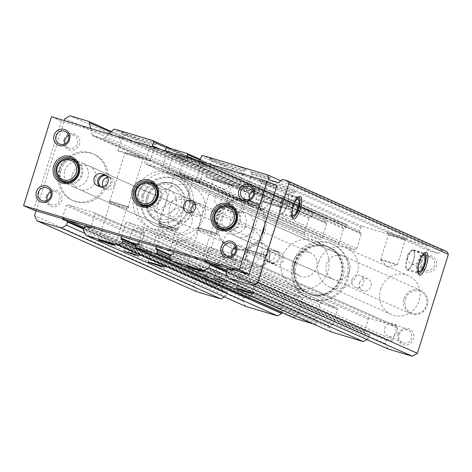 <?xml version="1.0" encoding="UTF-8"?>
<svg xmlns="http://www.w3.org/2000/svg" width="472" height="472" viewBox="0 0 472 472"><rect width="100%" height="100%" fill="white"/><g stroke="black" fill="none" stroke-linecap="round" stroke-linejoin="round"><path stroke-width="0.35" stroke-dasharray="2.36 1.77" d="M277.412 251.765L279.719 252.461A6.354 6.024 113.9 0 1 280.397 252.709A6.354 6.024 113.9 0 1 283.471 260.609A6.354 6.024 113.9 0 1 275.919 264.58L273.613 263.889A6.354 6.024 113.9 0 1 272.934 263.636A6.354 6.024 113.9 0 1 269.86 255.735A6.354 6.024 113.9 0 1 277.412 251.765L274.857 250.467A6.354 6.024 113.9 0 1 275.536 250.715A6.354 6.024 113.9 0 1 278.604 258.615A6.354 6.024 113.9 0 1 271.058 262.585A6.354 6.024 113.9 0 1 270.373 262.332A6.354 6.024 113.9 0 1 267.181 254.797A6.354 6.024 113.9 0 1 274.857 250.467L276.008 250.809A6.354 6.024 113.9 0 1 276.692 251.063A6.354 6.024 113.9 0 1 279.76 258.963A6.354 6.024 113.9 0 1 272.208 262.933L269.901 262.237A6.354 6.024 113.9 0 1 269.223 261.99A6.354 6.024 113.9 0 1 266.149 254.089A6.354 6.024 113.9 0 1 273.701 250.119M359.434 282.946A6.354 6.024 113.9 0 1 367.788 278.869A6.354 6.024 113.9 0 1 370.709 287.118A6.354 6.024 113.9 0 1 362.626 290.486A6.354 6.024 113.9 0 1 359.434 282.946M420.871 261.565A8.472 8.03 113.9 0 1 434.612 258.025A8.472 8.03 113.9 0 1 430.228 272.019A8.472 8.03 113.9 0 1 420.871 261.565M228.389 203.951A8.472 8.03 113.9 0 1 242.136 200.411A8.472 8.03 113.9 0 1 237.746 214.406A8.472 8.03 113.9 0 1 228.389 203.951M205.603 276.675A8.472 8.03 113.9 0 1 219.344 273.135A8.472 8.03 113.9 0 1 214.961 287.129A8.472 8.03 113.9 0 1 205.603 276.675M398.079 334.288A8.472 8.03 113.9 0 1 411.826 330.748A8.472 8.03 113.9 0 1 407.436 344.743A8.472 8.03 113.9 0 1 398.079 334.288M293.991 263.358A29.659 28.108 113.9 0 1 332.972 244.319A29.659 28.108 113.9 0 1 346.625 282.834A29.659 28.108 113.9 0 1 308.9 298.528A29.659 28.108 113.9 0 1 293.991 263.358M222.772 242.042A21.187 20.078 113.9 0 1 250.62 228.442A21.187 20.078 113.9 0 1 260.367 255.948A21.187 20.078 113.9 0 1 233.422 267.164A21.187 20.078 113.9 0 1 222.772 242.042M380.603 289.283A21.187 20.078 113.9 0 1 408.451 275.683A21.187 20.078 113.9 0 1 418.198 303.195A21.187 20.078 113.9 0 1 391.253 314.411A21.187 20.078 113.9 0 1 380.603 289.283M388.013 348.95L385.429 343.758L386.444 340.524A0.85 0.802 113.9 0 1 387.465 339.946L390.928 340.985L231.386 270.137M368.986 334.418L226.448 271.117L369.08 334.453A0.85 0.802 113.9 0 0 368.986 334.418L365.523 333.379A1.693 1.605 113.9 0 1 364.49 331.303L368.29 319.184A1.268 1.204 113.9 0 1 369.824 318.317L396.002 326.152A1.268 1.204 113.9 0 1 396.775 327.71L392.975 339.828A1.693 1.605 113.9 0 1 390.928 340.985M369.08 334.453A0.85 0.802 113.9 0 1 369.505 335.456L368.49 338.689L366.909 339.58M331.427 332.011L329.356 327.857L329.863 326.24A1.693 1.605 113.9 0 1 331.91 325.084L172.368 254.237M170.25 255.623L315.921 320.317A1.693 1.605 113.9 0 0 315.744 320.246A0.85 0.802 113.9 0 1 315.225 319.208L319.78 304.664A1.693 1.605 113.9 0 1 321.827 303.508L336.459 307.886A1.693 1.605 113.9 0 1 337.492 309.962L332.931 324.512A0.85 0.802 113.9 0 1 331.91 325.084M315.921 320.317A1.693 1.605 113.9 0 1 316.777 322.323L316.269 323.939L315.243 324.518L313.107 323.875M295.23 318.523L294.711 317.485L295.218 315.874A1.693 1.605 113.9 0 1 297.266 314.718L137.724 243.865M135.6 245.251L281.277 309.945A1.693 1.605 113.9 0 0 281.094 309.874A0.85 0.802 113.9 0 1 280.58 308.836L285.135 294.292A1.693 1.605 113.9 0 1 287.183 293.136L301.809 297.519A1.693 1.605 113.9 0 1 302.847 299.596L298.286 314.14A0.85 0.802 113.9 0 1 297.266 314.718M281.277 309.945A1.693 1.605 113.9 0 1 282.126 311.951L281.92 312.617M245.576 306.316L242.997 301.124L244.006 297.891A0.85 0.802 113.9 0 1 245.033 297.313L248.496 298.351L88.954 227.504M226.554 291.784L84.01 228.483L226.643 291.814A0.85 0.802 113.9 0 0 226.554 291.784L223.091 290.746A1.693 1.605 113.9 0 1 222.052 288.669L225.852 276.551A1.268 1.204 113.9 0 1 227.386 275.683L253.564 283.519A1.268 1.204 113.9 0 1 254.337 285.076L250.543 297.195A1.693 1.605 113.9 0 1 248.496 298.351M226.643 291.814A0.85 0.802 113.9 0 1 227.067 292.823L226.058 296.05L224.477 296.947M196.688 291.684L194.104 286.486L224.489 189.526L229.604 186.641L247.7 192.057A2.118 2.006 113.9 0 1 249.051 193.567L251.405 205.308L91.863 134.461A2.118 2.006 113.9 0 0 92.984 135.895L252.526 206.742A2.118 2.006 113.9 0 1 251.405 205.308M171.218 148.721L312.511 211.462A1.268 1.204 113.9 0 0 312.375 211.415L274.645 200.122A2.118 2.006 113.9 0 0 272.657 200.635L263.984 209.078A2.118 2.006 113.9 0 1 261.995 209.592L252.756 206.825A2.118 2.006 113.9 0 1 252.526 206.742M312.511 211.462A1.268 1.204 113.9 0 1 313.148 212.972L312.01 216.607A1.693 1.605 113.9 0 1 309.962 217.763L150.42 146.916A0.85 0.802 113.9 0 0 149.394 147.488L144.839 162.038A1.693 1.605 113.9 0 0 145.689 164.044L305.231 234.897A1.693 1.605 113.9 0 1 304.381 232.885L144.839 162.038M304.381 232.885L308.942 218.341A0.85 0.802 113.9 0 1 309.962 217.763M326.128 222.601L166.587 151.754A1.693 1.605 113.9 0 1 166.404 151.683L325.951 222.536A1.693 1.605 113.9 0 0 326.128 222.601A0.85 0.802 113.9 0 1 326.648 223.639L322.087 238.183A1.693 1.605 113.9 0 1 320.046 239.339L305.413 234.962A1.693 1.605 113.9 0 1 305.231 234.897M325.951 222.536A1.693 1.605 113.9 0 1 325.096 220.524L325.603 218.908L326.624 218.329L346.643 224.324L347.162 225.362L346.654 226.979A1.693 1.605 113.9 0 1 344.607 228.135L185.065 157.282A0.85 0.802 113.9 0 0 184.045 157.86L179.484 172.404A1.693 1.605 113.9 0 0 180.339 174.416L339.881 245.263A1.693 1.605 113.9 0 1 339.026 243.257L179.484 172.404M339.026 243.257L343.587 228.708A0.85 0.802 113.9 0 1 344.607 228.135M360.779 232.973L201.231 162.126A1.693 1.605 113.9 0 1 201.054 162.055L360.596 232.908A1.693 1.605 113.9 0 0 360.779 232.973A0.85 0.802 113.9 0 1 361.292 234.012L356.738 248.555A1.693 1.605 113.9 0 1 354.69 249.712L340.058 245.334A1.693 1.605 113.9 0 1 339.881 245.263M360.596 232.908A1.693 1.605 113.9 0 1 359.741 230.897L360.885 227.262A1.268 1.204 113.9 0 1 362.419 226.395L427.089 245.753L428.517 250.597L438.146 253.482L442.105 250.248L447.108 251.741M134.443 192.511A29.659 28.108 113.9 0 1 173.43 173.472A29.659 28.108 113.9 0 1 187.077 211.981A29.659 28.108 113.9 0 1 149.358 227.681A29.659 28.108 113.9 0 1 134.443 192.511M59.378 170.038A25.423 24.09 113.9 0 1 92.795 153.719A25.423 24.09 113.9 0 1 104.495 186.729A25.423 24.09 113.9 0 1 72.157 200.187A25.423 24.09 113.9 0 1 59.378 170.038M233.817 248.738A25.423 24.09 113.9 0 1 229.994 247.434A25.423 24.09 113.9 0 1 217.214 217.285A25.423 24.09 113.9 0 1 250.626 200.966A25.423 24.09 113.9 0 1 264.55 225.132M260.933 236.69A25.423 24.09 113.9 0 1 235.876 249.145M201.054 162.055A1.693 1.605 113.9 0 1 200.27 161.276M201.231 162.126A0.85 0.802 113.9 0 1 201.75 163.165L197.196 177.708A1.693 1.605 113.9 0 1 195.148 178.864L180.516 174.481A1.693 1.605 113.9 0 1 180.339 174.416M186.352 157.111A1.693 1.605 113.9 0 1 185.065 157.282M166.404 151.683A1.693 1.605 113.9 0 1 165.625 150.904M166.587 151.754A0.85 0.802 113.9 0 1 167.106 152.792L162.545 167.336A1.693 1.605 113.9 0 1 160.498 168.492L145.872 164.114A1.693 1.605 113.9 0 1 145.689 164.044M151.707 146.739A1.693 1.605 113.9 0 1 150.42 146.916M263.984 209.078L104.442 138.225L108.873 133.918M104.442 138.225A2.118 2.006 113.9 0 1 102.453 138.744L93.214 135.977A2.118 2.006 113.9 0 1 92.984 135.895M90.659 128.467L91.863 134.461M36.084 210.783L64.351 120.59M62.463 218.678A1.693 1.605 113.9 0 1 62.511 217.822L66.31 205.698A1.268 1.204 113.9 0 1 67.844 204.83L94.022 212.665A1.268 1.204 113.9 0 1 94.795 214.229L91.002 226.348A1.693 1.605 113.9 0 1 90.547 227.085M285.135 294.292L125.593 223.445L121.546 236.36M125.593 223.445A1.693 1.605 113.9 0 1 127.641 222.288L142.267 226.666A1.693 1.605 113.9 0 1 143.299 228.743L139.252 241.664M319.78 304.664L160.238 233.817L156.191 246.732M160.238 233.817A1.693 1.605 113.9 0 1 162.285 232.661L176.917 237.038A1.693 1.605 113.9 0 1 177.95 239.115L173.903 252.036M204.895 261.311A1.693 1.605 113.9 0 1 204.948 260.455L208.742 248.337A1.268 1.204 113.9 0 1 210.282 247.47L231.699 253.877M396.002 326.152L236.454 255.305L233.687 254.473M236.454 255.305A1.268 1.204 113.9 0 1 237.233 256.862L233.433 268.981A1.693 1.605 113.9 0 1 232.985 269.718M198.913 230.082A8.756 0.336 -162.6 0 0 207.951 233.15A8.756 0.336 -162.6 0 0 215.214 235.091A8.756 0.336 -162.6 0 0 215.226 235.08A8.756 0.336 -162.6 0 0 206.966 232.141A8.756 0.336 -162.6 0 0 198.511 229.846A8.756 0.336 -162.6 0 0 198.511 229.858A8.756 0.336 -162.6 0 0 198.913 230.082M294.711 317.485L135.169 246.638M315.243 324.518L171.684 260.768M316.269 323.939L171.023 259.441M329.356 327.857L169.814 257.01M368.49 338.689L227.451 276.055M385.429 343.758L225.887 272.91M242.997 301.124L83.45 230.277M226.058 296.05L85.019 233.422M194.104 286.486L34.562 215.639M224.489 189.526L64.947 118.678M229.604 186.641L70.062 115.787M122.443 132.361A19.069 0.732 -162.6 0 0 142.131 139.051A19.069 0.732 -162.6 0 0 157.937 143.276A19.069 0.732 -162.6 0 0 139.983 136.85A19.069 0.732 -162.6 0 0 121.575 131.877A19.069 0.732 -162.6 0 0 122.443 132.361M171.914 154.332A19.069 0.732 -162.6 0 0 191.597 161.017A19.069 0.732 -162.6 0 0 207.409 165.241A19.069 0.732 -162.6 0 0 189.455 158.816A19.069 0.732 -162.6 0 0 171.047 153.848A19.069 0.732 -162.6 0 0 171.914 154.332M325.603 218.908L166.061 148.06M326.624 218.329L167.082 147.482M346.643 224.324L200.411 159.383M347.162 225.362L200.187 160.096M387.789 232.643A10.59 0.407 -162.6 0 0 398.722 236.36A10.59 0.407 -162.6 0 0 407.507 238.708A10.59 0.407 -162.6 0 0 397.536 235.139A10.59 0.407 -162.6 0 0 387.305 232.377A10.59 0.407 -162.6 0 0 387.789 232.643M251.128 171.955A10.59 0.407 -162.6 0 0 262.06 175.672A10.59 0.407 -162.6 0 0 270.845 178.015A10.59 0.407 -162.6 0 0 260.868 174.451A10.59 0.407 -162.6 0 0 250.644 171.684A10.59 0.407 -162.6 0 0 251.128 171.955M260.455 180.835A19.069 0.732 -162.6 0 0 280.138 187.52A19.069 0.732 -162.6 0 0 295.95 191.744A19.069 0.732 -162.6 0 0 277.996 185.325A19.069 0.732 -162.6 0 0 259.588 180.351A19.069 0.732 -162.6 0 0 260.455 180.835M210.984 158.863A19.069 0.732 -162.6 0 0 230.666 165.554A19.069 0.732 -162.6 0 0 246.478 169.778A19.069 0.732 -162.6 0 0 228.525 163.353A19.069 0.732 -162.6 0 0 210.117 158.38A19.069 0.732 -162.6 0 0 210.984 158.863M427.089 245.753L280.84 180.805M428.517 250.597L268.975 179.749M438.146 253.482L278.598 182.629M442.105 250.248L282.563 179.395M212.276 161.465A16.951 0.649 -162.6 0 0 229.775 167.407A16.951 0.649 -162.6 0 0 243.829 171.159A16.951 0.649 -162.6 0 0 243.847 171.141A16.951 0.649 -162.6 0 0 227.87 165.454A16.951 0.649 -162.6 0 0 211.503 161.005A16.951 0.649 -162.6 0 0 211.503 161.029A16.951 0.649 -162.6 0 0 212.276 161.465M207.208 177.625A16.951 0.649 -162.6 0 0 225.014 183.661A16.951 0.649 -162.6 0 0 238.779 187.301A16.951 0.649 -162.6 0 0 222.802 181.614A16.951 0.649 -162.6 0 0 206.435 177.165A16.951 0.649 -162.6 0 0 207.208 177.625M213.946 179.637A9.534 0.366 -162.6 0 0 223.964 183.036A9.534 0.366 -162.6 0 0 231.705 185.083A9.534 0.366 -162.6 0 0 222.719 181.885A9.534 0.366 -162.6 0 0 213.515 179.384A9.534 0.366 -162.6 0 0 213.946 179.637M198.753 228.123A9.534 0.366 -162.6 0 0 208.772 231.516A9.534 0.366 -162.6 0 0 216.512 233.563A9.534 0.366 -162.6 0 0 207.527 230.365A9.534 0.366 -162.6 0 0 198.317 227.864A9.534 0.366 -162.6 0 0 198.753 228.123M197.792 227.834A10.59 0.407 -162.6 0 0 208.73 231.545A10.59 0.407 -162.6 0 0 217.509 233.894A10.59 0.407 -162.6 0 0 207.538 230.324A10.59 0.407 -162.6 0 0 197.314 227.563A10.59 0.407 -162.6 0 0 197.792 227.834M261.748 183.431A16.951 0.649 -162.6 0 0 279.241 189.372A16.951 0.649 -162.6 0 0 293.295 193.131A16.951 0.649 -162.6 0 0 293.318 193.107A16.951 0.649 -162.6 0 0 277.341 187.419A16.951 0.649 -162.6 0 0 260.969 182.971A16.951 0.649 -162.6 0 0 260.975 183A16.951 0.649 -162.6 0 0 261.748 183.431M256.68 199.591A16.951 0.649 -162.6 0 0 274.486 205.627A16.951 0.649 -162.6 0 0 288.25 209.267A16.951 0.649 -162.6 0 0 272.273 203.579A16.951 0.649 -162.6 0 0 255.907 199.131A16.951 0.649 -162.6 0 0 256.68 199.591M263.417 201.609A9.534 0.366 -162.6 0 0 273.435 205.001A9.534 0.366 -162.6 0 0 281.176 207.055A9.534 0.366 -162.6 0 0 272.191 203.851A9.534 0.366 -162.6 0 0 262.981 201.349A9.534 0.366 -162.6 0 0 263.417 201.609M248.225 250.089A9.534 0.366 -162.6 0 0 258.243 253.488A9.534 0.366 -162.6 0 0 265.984 255.535A9.534 0.366 -162.6 0 0 256.998 252.331A9.534 0.366 -162.6 0 0 247.788 249.83A9.534 0.366 -162.6 0 0 248.225 250.089M247.263 249.8A10.59 0.407 -162.6 0 0 258.202 253.517A10.59 0.407 -162.6 0 0 266.981 255.859A10.59 0.407 -162.6 0 0 257.01 252.296A10.59 0.407 -162.6 0 0 246.779 249.535A10.59 0.407 -162.6 0 0 247.263 249.8M248.384 252.048A8.756 0.336 -162.6 0 0 257.423 255.122A8.756 0.336 -162.6 0 0 264.686 257.063A8.756 0.336 -162.6 0 0 264.698 257.051A8.756 0.336 -162.6 0 0 256.438 254.113A8.756 0.336 -162.6 0 0 247.983 251.812A8.756 0.336 -162.6 0 0 247.983 251.83A8.756 0.336 -162.6 0 0 248.384 252.048M173.206 156.928A16.951 0.649 -162.6 0 0 190.706 162.869A16.951 0.649 -162.6 0 0 204.754 166.628A16.951 0.649 -162.6 0 0 204.777 166.604A16.951 0.649 -162.6 0 0 188.8 160.917A16.951 0.649 -162.6 0 0 172.433 156.468A16.951 0.649 -162.6 0 0 172.433 156.498A16.951 0.649 -162.6 0 0 173.206 156.928M168.138 173.088A16.951 0.649 -162.6 0 0 185.944 179.124A16.951 0.649 -162.6 0 0 199.709 182.764A16.951 0.649 -162.6 0 0 183.732 177.077A16.951 0.649 -162.6 0 0 167.365 172.628A16.951 0.649 -162.6 0 0 168.138 173.088M174.876 175.106A9.534 0.366 -162.6 0 0 184.894 178.499A9.534 0.366 -162.6 0 0 192.635 180.546A9.534 0.366 -162.6 0 0 183.649 177.348A9.534 0.366 -162.6 0 0 174.439 174.846A9.534 0.366 -162.6 0 0 174.876 175.106M159.683 223.586A9.534 0.366 -162.6 0 0 169.702 226.985A9.534 0.366 -162.6 0 0 177.442 229.032A9.534 0.366 -162.6 0 0 168.457 225.828A9.534 0.366 -162.6 0 0 159.247 223.327A9.534 0.366 -162.6 0 0 159.683 223.586M158.722 223.297A10.59 0.407 -162.6 0 0 169.66 227.014A10.59 0.407 -162.6 0 0 178.44 229.357A10.59 0.407 -162.6 0 0 168.469 225.793A10.59 0.407 -162.6 0 0 158.244 223.026A10.59 0.407 -162.6 0 0 158.722 223.297M159.843 225.545A8.756 0.336 -162.6 0 0 168.882 228.619A8.756 0.336 -162.6 0 0 176.144 230.56A8.756 0.336 -162.6 0 0 176.156 230.548A8.756 0.336 -162.6 0 0 167.896 227.61A8.756 0.336 -162.6 0 0 159.442 225.309A8.756 0.336 -162.6 0 0 159.442 225.321A8.756 0.336 -162.6 0 0 159.843 225.545M123.735 134.963A16.951 0.649 -162.6 0 0 141.234 140.904A16.951 0.649 -162.6 0 0 155.288 144.656A16.951 0.649 -162.6 0 0 155.306 144.638A16.951 0.649 -162.6 0 0 139.328 138.945A16.951 0.649 -162.6 0 0 122.962 134.502A16.951 0.649 -162.6 0 0 122.968 134.526A16.951 0.649 -162.6 0 0 123.735 134.963M118.673 151.123A16.951 0.649 -162.6 0 0 136.479 157.158A16.951 0.649 -162.6 0 0 150.243 160.799A16.951 0.649 -162.6 0 0 134.26 155.111A16.951 0.649 -162.6 0 0 117.894 150.662A16.951 0.649 -162.6 0 0 118.673 151.123M125.404 153.135A9.534 0.366 -162.6 0 0 135.423 156.533A9.534 0.366 -162.6 0 0 143.163 158.58A9.534 0.366 -162.6 0 0 134.178 155.382A9.534 0.366 -162.6 0 0 124.974 152.881A9.534 0.366 -162.6 0 0 125.404 153.135M110.212 201.615A9.534 0.366 -162.6 0 0 120.23 205.013A9.534 0.366 -162.6 0 0 127.971 207.06A9.534 0.366 -162.6 0 0 118.985 203.863A9.534 0.366 -162.6 0 0 109.781 201.361A9.534 0.366 -162.6 0 0 110.212 201.615M109.25 201.332A10.59 0.407 -162.6 0 0 120.189 205.043A10.59 0.407 -162.6 0 0 128.974 207.391A10.59 0.407 -162.6 0 0 118.997 203.821A10.59 0.407 -162.6 0 0 108.772 201.06A10.59 0.407 -162.6 0 0 109.25 201.332M110.371 203.579A8.756 0.336 -162.6 0 0 119.41 206.647A8.756 0.336 -162.6 0 0 126.673 208.589A8.756 0.336 -162.6 0 0 126.685 208.577A8.756 0.336 -162.6 0 0 118.431 205.639A8.756 0.336 -162.6 0 0 109.97 203.343A8.756 0.336 -162.6 0 0 109.97 203.355A8.756 0.336 -162.6 0 0 110.371 203.579M218.695 217.94A25.423 24.09 113.9 0 1 252.113 201.621A25.423 24.09 113.9 0 1 263.813 234.631A25.423 24.09 113.9 0 1 231.475 248.089A25.423 24.09 113.9 0 1 218.695 217.94M230.247 221.397A12.709 12.048 113.9 0 1 246.95 213.238A12.709 12.048 113.9 0 1 252.803 229.746A12.709 12.048 113.9 0 1 236.637 236.472A12.709 12.048 113.9 0 1 230.247 221.397M326.465 264.131A12.709 12.048 113.9 0 1 343.173 255.971A12.709 12.048 113.9 0 1 349.02 272.474A12.709 12.048 113.9 0 1 332.854 279.206A12.709 12.048 113.9 0 1 326.465 264.131M318.765 261.824A21.187 20.078 113.9 0 1 346.613 248.225A21.187 20.078 113.9 0 1 356.36 275.736A21.187 20.078 113.9 0 1 329.415 286.947A21.187 20.078 113.9 0 1 318.765 261.824M60.864 170.699A25.423 24.09 113.9 0 1 94.276 154.379A25.423 24.09 113.9 0 1 105.976 187.39A25.423 24.09 113.9 0 1 73.644 200.848A25.423 24.09 113.9 0 1 60.864 170.699M72.411 174.156A12.709 12.048 113.9 0 1 89.12 165.996A12.709 12.048 113.9 0 1 94.972 182.499A12.709 12.048 113.9 0 1 78.8 189.231A12.709 12.048 113.9 0 1 72.411 174.156M168.634 216.884A12.709 12.048 113.9 0 1 185.343 208.724A12.709 12.048 113.9 0 1 191.19 225.232A12.709 12.048 113.9 0 1 175.023 231.958A12.709 12.048 113.9 0 1 168.634 216.884M160.934 214.577A21.187 20.078 113.9 0 1 188.776 200.978A21.187 20.078 113.9 0 1 198.529 228.489A21.187 20.078 113.9 0 1 171.584 239.705A21.187 20.078 113.9 0 1 160.934 214.577M138.154 194.157A29.659 28.108 113.9 0 1 177.142 175.118A29.659 28.108 113.9 0 1 190.788 213.627A29.659 28.108 113.9 0 1 153.064 229.327A29.659 28.108 113.9 0 1 138.154 194.157M142.007 195.308A25.423 24.09 113.9 0 1 175.419 178.988A25.423 24.09 113.9 0 1 187.118 211.999A25.423 24.09 113.9 0 1 154.787 225.457A25.423 24.09 113.9 0 1 142.007 195.308M143.24 195.856A25.423 24.09 113.9 0 1 176.658 179.537A25.423 24.09 113.9 0 1 188.357 212.547A25.423 24.09 113.9 0 1 156.025 226.005A25.423 24.09 113.9 0 1 143.24 195.856M148.055 197.296A20.125 19.069 113.9 0 1 174.51 184.381A20.125 19.069 113.9 0 1 183.773 210.512A20.125 19.069 113.9 0 1 158.173 221.167A20.125 19.069 113.9 0 1 148.055 197.296M169.755 205.963A12.709 12.048 113.9 0 1 186.464 197.803A12.709 12.048 113.9 0 1 192.316 214.306A12.709 12.048 113.9 0 1 176.144 221.038A12.709 12.048 113.9 0 1 169.755 205.963M152.934 198.494A12.709 12.048 113.9 0 1 169.643 190.334A12.709 12.048 113.9 0 1 175.495 206.836A12.709 12.048 113.9 0 1 159.324 213.568A12.709 12.048 113.9 0 1 152.934 198.494M158.208 202.506A25.423 24.09 113.9 0 1 191.62 186.186A25.423 24.09 113.9 0 1 203.32 219.197A25.423 24.09 113.9 0 1 170.988 232.655A25.423 24.09 113.9 0 1 158.208 202.506M294.746 263.14A25.423 24.09 113.9 0 1 328.164 246.815A25.423 24.09 113.9 0 1 339.864 279.831A25.423 24.09 113.9 0 1 307.526 293.283A25.423 24.09 113.9 0 1 294.746 263.14M295.366 263.411A25.423 24.09 113.9 0 1 328.777 247.092A25.423 24.09 113.9 0 1 340.477 280.102A25.423 24.09 113.9 0 1 308.145 293.56A25.423 24.09 113.9 0 1 295.366 263.411M296.599 263.96A25.423 24.09 113.9 0 1 330.017 247.641A25.423 24.09 113.9 0 1 341.716 280.651A25.423 24.09 113.9 0 1 309.384 294.109A25.423 24.09 113.9 0 1 296.599 263.96M292.752 262.81A29.659 28.108 113.9 0 1 331.739 243.77A29.659 28.108 113.9 0 1 345.386 282.28A29.659 28.108 113.9 0 1 307.661 297.979A29.659 28.108 113.9 0 1 292.752 262.81M252.243 174.203A8.756 0.336 -162.6 0 0 261.287 177.277A8.756 0.336 -162.6 0 0 268.55 179.218A8.756 0.336 -162.6 0 0 268.556 179.207A8.756 0.336 -162.6 0 0 260.302 176.268A8.756 0.336 -162.6 0 0 251.841 173.967A8.756 0.336 -162.6 0 0 251.847 173.979A8.756 0.336 -162.6 0 0 252.243 174.203M244.437 199.119A8.756 0.336 -162.6 0 0 253.364 202.152A8.756 0.336 -162.6 0 0 260.727 204.134A8.756 0.336 -162.6 0 0 260.75 204.122A8.756 0.336 -162.6 0 0 260.349 203.886A8.756 0.336 -162.6 0 0 251.151 200.765A8.756 0.336 -162.6 0 0 244.036 198.883A8.756 0.336 -162.6 0 0 244.048 198.913A8.756 0.336 -162.6 0 0 244.437 199.119M388.904 234.891A8.756 0.336 -162.6 0 0 397.949 237.965A8.756 0.336 -162.6 0 0 405.212 239.906A8.756 0.336 -162.6 0 0 405.218 239.894A8.756 0.336 -162.6 0 0 396.964 236.956A8.756 0.336 -162.6 0 0 388.509 234.655A8.756 0.336 -162.6 0 0 388.509 234.672A8.756 0.336 -162.6 0 0 388.904 234.891M381.099 259.806A8.756 0.336 -162.6 0 0 390.025 262.845A8.756 0.336 -162.6 0 0 397.389 264.827A8.756 0.336 -162.6 0 0 397.412 264.81A8.756 0.336 -162.6 0 0 397.011 264.574A8.756 0.336 -162.6 0 0 387.813 261.453A8.756 0.336 -162.6 0 0 380.697 259.57A8.756 0.336 -162.6 0 0 380.709 259.6A8.756 0.336 -162.6 0 0 381.099 259.806M292.056 217.191A10.59 3.357 -73.3 0 1 291.672 216.607A10.59 3.357 -73.3 0 1 292.516 205.993A10.59 3.357 -73.3 0 1 297.395 197.479A10.59 3.357 -73.3 0 1 298.038 197.207M280.97 202.535A10.59 3.357 -73.3 0 1 287.1 193.762A10.59 3.357 -73.3 0 1 287.277 204.872A10.59 3.357 -73.3 0 1 281.023 214.058A10.59 3.357 -73.3 0 1 280.97 202.535M281.218 202.647A9.747 3.092 -73.3 0 1 286.858 194.576A9.747 3.092 -73.3 0 1 287.023 204.795A9.747 3.092 -73.3 0 1 281.265 213.244A9.747 3.092 -73.3 0 1 281.218 202.647M291.908 216.4A9.747 3.092 -73.3 0 1 291.661 216.359A9.747 3.092 -73.3 0 1 291.607 205.757A9.747 3.092 -73.3 0 1 297.248 197.685A9.747 3.092 -73.3 0 1 297.478 197.786M298.08 198.517A9.747 3.092 -73.3 0 1 297.413 207.91A9.747 3.092 -73.3 0 1 292.811 216.117M292.138 211.049A8.472 2.684 -73.3 0 1 293.136 206.27A8.472 2.684 -73.3 0 1 294.729 202.382M418.204 273.211A10.59 3.357 -73.3 0 1 417.82 272.627A10.59 3.357 -73.3 0 1 418.67 262.013A10.59 3.357 -73.3 0 1 423.549 253.499A10.59 3.357 -73.3 0 1 424.186 253.228M407.118 258.556A10.59 3.357 -73.3 0 1 413.248 249.782A10.59 3.357 -73.3 0 1 413.431 260.892A10.59 3.357 -73.3 0 1 407.171 270.078A10.59 3.357 -73.3 0 1 407.118 258.556M407.365 258.668A9.747 3.092 -73.3 0 1 413.006 250.597A9.747 3.092 -73.3 0 1 413.171 260.815A9.747 3.092 -73.3 0 1 407.419 269.264A9.747 3.092 -73.3 0 1 407.365 258.668M418.062 272.421A9.747 3.092 -73.3 0 1 417.808 272.379A9.747 3.092 -73.3 0 1 417.761 261.777A9.747 3.092 -73.3 0 1 423.402 253.706A9.747 3.092 -73.3 0 1 423.632 253.806M424.228 254.538A9.747 3.092 -73.3 0 1 423.567 263.931A9.747 3.092 -73.3 0 1 418.959 272.137M418.286 267.069A8.472 2.684 -73.3 0 1 419.283 262.29A8.472 2.684 -73.3 0 1 420.882 258.402M221.315 256.131L233.15 259.759L221.315 256.131M132.774 229.628L144.609 233.256L132.774 229.628M132.892 242.649L140.815 245.375L128.974 241.747L141.966 245.723L135.446 243.953L127.528 241.227L132.892 242.649M384.698 328.134A6.868 6.508 113.9 0 1 393.725 323.727A6.868 6.508 113.9 0 1 396.887 332.642A6.868 6.508 113.9 0 1 388.149 336.282A6.868 6.508 113.9 0 1 384.698 328.134M399.07 334.518A6.868 6.508 113.9 0 1 408.097 330.105A6.868 6.508 113.9 0 1 411.259 339.026A6.868 6.508 113.9 0 1 402.522 342.66A6.868 6.508 113.9 0 1 399.07 334.518M192.222 270.521A6.868 6.508 113.9 0 1 201.249 266.108A6.868 6.508 113.9 0 1 204.411 275.028A6.868 6.508 113.9 0 1 195.673 278.663A6.868 6.508 113.9 0 1 192.222 270.521M206.594 276.905A6.868 6.508 113.9 0 1 215.621 272.491A6.868 6.508 113.9 0 1 218.784 281.412A6.868 6.508 113.9 0 1 210.046 285.047A6.868 6.508 113.9 0 1 206.594 276.905M215.008 197.797A6.868 6.508 113.9 0 1 224.035 193.39A6.868 6.508 113.9 0 1 227.197 202.305A6.868 6.508 113.9 0 1 218.465 205.945A6.868 6.508 113.9 0 1 215.008 197.797M229.38 204.181A6.868 6.508 113.9 0 1 238.407 199.768A6.868 6.508 113.9 0 1 241.57 208.689A6.868 6.508 113.9 0 1 232.838 212.323A6.868 6.508 113.9 0 1 229.38 204.181M407.489 255.411A6.868 6.508 113.9 0 1 416.516 251.004A6.868 6.508 113.9 0 1 419.679 259.924A6.868 6.508 113.9 0 1 410.941 263.559A6.868 6.508 113.9 0 1 407.489 255.411M421.862 261.795A6.868 6.508 113.9 0 1 430.889 257.387A6.868 6.508 113.9 0 1 434.051 266.302A6.868 6.508 113.9 0 1 425.313 269.943A6.868 6.508 113.9 0 1 421.862 261.795M352.012 279.654A6.354 6.024 113.9 0 1 360.366 275.571A6.354 6.024 113.9 0 1 363.292 283.825A6.354 6.024 113.9 0 1 355.204 287.188A6.354 6.024 113.9 0 1 352.012 279.654M263.47 253.151A6.354 6.024 113.9 0 1 271.825 249.068A6.354 6.024 113.9 0 1 274.751 257.323A6.354 6.024 113.9 0 1 266.668 260.686A6.354 6.024 113.9 0 1 263.47 253.151M107.539 177.295A6.354 6.024 113.9 0 1 111.044 177.673A6.354 6.024 113.9 0 1 114.242 185.207A6.354 6.024 113.9 0 1 105.887 189.29A6.354 6.024 113.9 0 1 103.126 186.711M106.247 175.667A6.354 6.024 113.9 0 1 106.654 175.773A6.354 6.024 113.9 0 1 107.333 176.021A6.354 6.024 113.9 0 1 110.407 183.921A6.354 6.024 113.9 0 1 102.855 187.891A6.354 6.024 113.9 0 1 102.176 187.638A6.354 6.024 113.9 0 1 100.707 186.694M33.494 210.005L61.348 121.121L276.922 185.655M61.348 121.121L51.454 116.731M46.256 196.151A8.472 8.03 113.9 0 1 59.997 192.611A8.472 8.03 113.9 0 1 55.613 206.606A8.472 8.03 113.9 0 1 46.256 196.151M248.762 194.901A8.472 8.03 113.9 0 1 262.503 191.361A8.472 8.03 113.9 0 1 258.119 205.355A8.472 8.03 113.9 0 1 248.762 194.901M63.986 139.588A8.472 8.03 113.9 0 1 77.727 136.048A8.472 8.03 113.9 0 1 73.337 150.043A8.472 8.03 113.9 0 1 63.986 139.588M231.038 251.458A8.472 8.03 113.9 0 1 244.779 247.918A8.472 8.03 113.9 0 1 240.395 261.913A8.472 8.03 113.9 0 1 231.038 251.458M143.659 194.37A12.709 12.048 113.9 0 1 160.368 186.21A12.709 12.048 113.9 0 1 166.221 202.718A12.709 12.048 113.9 0 1 150.049 209.444A12.709 12.048 113.9 0 1 143.659 194.37M64.747 170.752A12.709 12.048 113.9 0 1 81.45 162.592A12.709 12.048 113.9 0 1 87.302 179.095A12.709 12.048 113.9 0 1 71.136 185.826A12.709 12.048 113.9 0 1 64.747 170.752M222.577 217.993A12.709 12.048 113.9 0 1 239.286 209.833A12.709 12.048 113.9 0 1 245.133 226.342A12.709 12.048 113.9 0 1 228.967 233.068A12.709 12.048 113.9 0 1 222.577 217.993M219.356 227.593A12.709 12.048 113.9 0 1 217.014 215.521A12.709 12.048 113.9 0 1 228.778 206.382M231.658 206.671A12.709 12.048 113.9 0 1 233.717 207.361A12.709 12.048 113.9 0 1 239.57 223.87A12.709 12.048 113.9 0 1 223.403 230.596A12.709 12.048 113.9 0 1 221.51 229.528M223.834 229.628A11.652 11.039 113.9 0 1 217.975 215.81A11.652 11.039 113.9 0 1 233.292 208.329M233.752 208.547A11.652 11.039 113.9 0 1 238.649 223.462A11.652 11.039 113.9 0 1 224.306 229.823M140.444 203.969A12.709 12.048 113.9 0 1 138.095 191.903A12.709 12.048 113.9 0 1 149.86 182.758M152.739 183.053A12.709 12.048 113.9 0 1 154.804 183.744A12.709 12.048 113.9 0 1 160.651 200.246A12.709 12.048 113.9 0 1 144.485 206.972A12.709 12.048 113.9 0 1 142.591 205.904M144.916 206.004A11.652 11.039 113.9 0 1 139.057 192.187A11.652 11.039 113.9 0 1 154.373 184.711M154.834 184.93A11.652 11.039 113.9 0 1 159.737 199.839A11.652 11.039 113.9 0 1 145.388 206.205M61.525 180.345A12.709 12.048 113.9 0 1 59.177 168.28A12.709 12.048 113.9 0 1 70.947 159.135M73.821 159.43A12.709 12.048 113.9 0 1 75.886 160.12A12.709 12.048 113.9 0 1 81.739 176.622A12.709 12.048 113.9 0 1 65.567 183.354A12.709 12.048 113.9 0 1 63.673 182.286M65.997 182.387A11.652 11.039 113.9 0 1 60.139 168.569A11.652 11.039 113.9 0 1 75.455 161.088M75.915 161.306A11.652 11.039 113.9 0 1 80.818 176.215A11.652 11.039 113.9 0 1 66.469 182.581M404.073 298.593A12.709 12.048 113.9 0 1 420.782 290.433A12.709 12.048 113.9 0 1 426.629 306.936A12.709 12.048 113.9 0 1 410.463 313.668A12.709 12.048 113.9 0 1 404.073 298.593M405.342 299.018A11.652 11.039 113.9 0 1 424.239 294.15A11.652 11.039 113.9 0 1 418.21 313.39A11.652 11.039 113.9 0 1 405.342 299.018M246.237 251.346A12.709 12.048 113.9 0 1 262.945 243.186A12.709 12.048 113.9 0 1 268.798 259.694A12.709 12.048 113.9 0 1 252.632 266.42A12.709 12.048 113.9 0 1 246.237 251.346M247.511 251.771A11.652 11.039 113.9 0 1 266.409 246.903A11.652 11.039 113.9 0 1 260.373 266.149A11.652 11.039 113.9 0 1 247.511 251.771M293.431 260.88A12.709 12.048 113.9 0 1 310.139 252.721A12.709 12.048 113.9 0 1 315.992 269.229A12.709 12.048 113.9 0 1 299.82 275.955A12.709 12.048 113.9 0 1 293.431 260.88M282.079 257.482A25.211 23.889 113.9 0 1 315.213 241.298A25.211 23.889 113.9 0 1 326.813 274.037A25.211 23.889 113.9 0 1 294.752 287.377A25.211 23.889 113.9 0 1 282.079 257.482M294.941 263.193A25.211 23.889 113.9 0 1 328.075 247.009A25.211 23.889 113.9 0 1 339.675 279.748A25.211 23.889 113.9 0 1 307.614 293.094A25.211 23.889 113.9 0 1 294.941 263.193M235.622 247.44A6.868 6.508 113.9 0 1 241.056 247.281A6.868 6.508 113.9 0 1 244.219 256.202A6.868 6.508 113.9 0 1 235.481 259.836A6.868 6.508 113.9 0 1 231.953 255.7M68.57 135.564A6.868 6.508 113.9 0 1 74.004 135.411A6.868 6.508 113.9 0 1 77.16 144.326A6.868 6.508 113.9 0 1 68.428 147.96A6.868 6.508 113.9 0 1 64.9 143.83M50.846 192.128A6.868 6.508 113.9 0 1 56.274 191.968A6.868 6.508 113.9 0 1 59.437 200.889A6.868 6.508 113.9 0 1 50.699 204.523A6.868 6.508 113.9 0 1 47.176 200.388M253.352 190.877A6.868 6.508 113.9 0 1 258.78 190.718A6.868 6.508 113.9 0 1 261.942 199.638A6.868 6.508 113.9 0 1 253.204 203.273A6.868 6.508 113.9 0 1 249.682 199.137M195.202 204.046A6.354 6.024 113.9 0 1 199.585 204.175A6.354 6.024 113.9 0 1 202.512 212.429A6.354 6.024 113.9 0 1 194.429 215.792A6.354 6.024 113.9 0 1 191.39 212.624M106.224 175.643L107.811 176.115A6.354 6.024 113.9 0 1 108.489 176.369A6.354 6.024 113.9 0 1 111.557 184.269A6.354 6.024 113.9 0 1 104.011 188.239L101.704 187.549A6.354 6.024 113.9 0 1 101.02 187.295A6.354 6.024 113.9 0 1 99.58 186.375M282.126 311.951L135.204 246.708M281.094 309.874L121.552 239.027M280.58 308.836L135.883 244.584M287.183 293.136L127.641 222.288M301.809 297.519L142.267 226.666M302.847 299.596L143.299 228.743M298.286 314.14L138.744 243.292M295.218 315.874L135.676 245.021M316.777 322.323L169.849 257.075M315.744 320.246L156.197 249.399M315.225 319.208L170.528 254.951M321.827 303.508L162.285 232.661M336.459 307.886L176.917 237.038M337.492 309.962L177.95 239.115M332.931 324.512L173.389 253.659M329.863 326.24L170.321 255.393M369.505 335.456L226.224 271.831M365.523 333.379L205.981 262.532M364.49 331.303L226.755 270.137M210.972 263.134L204.948 260.455M368.29 319.184L208.742 248.337M369.824 318.317L210.282 247.47M396.775 327.71L237.233 256.862M392.975 339.828L233.433 268.981M387.465 339.946L227.923 269.099M386.444 340.524L226.902 269.677M244.006 297.891L84.464 227.044M245.033 297.313L85.485 226.466M250.543 297.195L91.002 226.348M254.337 285.076L94.795 214.229M253.564 283.519L94.022 212.665M227.386 275.683L67.844 204.83M225.852 276.551L66.31 205.698M222.052 288.669L84.323 227.504M68.54 220.495L62.511 217.822M223.091 290.746L63.543 219.899M227.067 292.823L83.792 229.191M247.7 192.057L88.158 121.204M249.051 193.567L110.702 132.13M252.756 206.825L93.214 135.977M261.995 209.592L102.453 138.744M272.657 200.635L113.115 129.788M274.645 200.122L115.103 129.269M312.375 211.415L152.828 140.562M313.148 212.972L166.463 147.83M312.01 216.607L160.81 149.465M308.942 218.341L149.394 147.488M305.413 234.962L145.872 164.114M320.046 239.339L160.498 168.492M322.087 238.183L162.545 167.336M326.648 223.639L167.106 152.792M325.096 220.524L165.554 149.677M346.654 226.979L195.461 159.837M343.587 228.708L184.045 157.86M340.058 245.334L180.516 174.481M354.69 249.712L195.148 178.864M356.738 248.555L197.196 177.708M361.292 234.012L201.75 163.165M359.741 230.897L200.199 160.049M360.885 227.262L201.337 156.409M362.419 226.395L202.877 155.542M148.125 197.054A18.007 17.063 113.9 0 1 177.325 189.526A18.007 17.063 113.9 0 1 168.008 219.268A18.007 17.063 113.9 0 1 148.125 197.054M146.816 196.747A20.125 19.069 113.9 0 1 173.271 183.832A20.125 19.069 113.9 0 1 182.534 209.963A20.125 19.069 113.9 0 1 156.934 220.619A20.125 19.069 113.9 0 1 146.816 196.747M131.741 242.307L128.573 252.408M135.446 243.953L132.437 253.57M134.048 242.997L130.886 253.098M137.759 244.643L134.732 254.302M276.008 250.809L279.719 252.461M272.208 262.933L275.919 264.58M269.901 262.237L273.613 263.889M107.811 176.115L105.421 175.059M104.011 188.239L100.3 186.587M101.704 187.549L97.993 185.897M203.745 271.713L215.226 235.08M187.03 266.473L198.511 229.846M121.463 238.991L281.005 309.844M142.45 226.737L301.991 297.584M156.108 249.363L315.65 320.217M177.094 237.103L336.636 307.956M205.798 262.467L365.34 333.315M236.59 255.352L396.138 326.205M94.158 212.719L253.7 283.566M63.366 219.828L222.908 290.681M111.362 131.493L247.924 192.139M166.681 151.783L326.223 222.637M201.326 162.156L360.868 233.009M243.829 171.159L246.478 169.778M211.503 161.029L210.117 158.38M238.779 187.301L243.847 171.141M206.435 177.165L211.503 161.005M216.512 233.563L231.705 185.083M198.317 227.864L213.515 179.384M215.214 235.091L217.509 233.894M198.511 229.858L197.314 227.563M293.295 193.131L295.95 191.744M260.975 183L259.588 180.351M288.25 209.267L293.318 193.107M255.907 199.131L260.969 182.971M265.984 255.535L281.176 207.055M247.788 249.83L262.981 201.349M264.686 257.063L266.981 255.859M247.983 251.83L246.779 249.535M253.216 293.684L264.698 257.051M236.501 288.445L247.983 251.812M204.754 166.628L207.409 165.241M172.433 156.498L171.047 153.848M199.709 182.764L204.777 166.604M167.365 172.628L172.433 156.468M177.442 229.032L192.635 180.546M159.247 223.327L174.439 174.846M176.144 230.56L178.44 229.357M147.96 261.942L159.442 225.309L158.244 223.026M164.675 267.181L176.156 230.548M155.288 144.656L157.937 143.276M122.968 134.526L121.575 131.877M150.243 160.799L155.306 144.638M117.894 150.662L122.962 134.502M127.971 207.06L143.163 158.58M109.781 201.361L124.974 152.881M126.673 208.589L128.974 207.391M98.489 239.971L109.97 203.343L108.772 201.06M115.203 245.21L126.685 208.577M252.113 201.621L250.626 200.966M231.475 248.089L229.994 247.434M343.173 255.971L246.95 213.238M332.854 279.206L236.637 236.472M408.451 275.683L346.613 248.225M391.253 314.411L329.415 286.947M94.276 154.379L92.795 153.719M73.644 200.848L72.157 200.187M185.343 208.724L89.12 165.996M175.023 231.958L78.8 189.231M250.62 228.442L188.776 200.978M233.422 267.164L171.584 239.705M177.142 175.118L173.43 173.472M153.064 229.327L149.358 227.681M176.658 179.537L175.419 178.988M156.025 226.005L154.787 225.457M186.464 197.803L169.643 190.334M176.144 221.038L159.324 213.568M328.164 246.815L191.62 186.186M307.526 293.283L170.988 232.655M330.017 247.641L328.777 247.092M309.384 294.109L308.145 293.56M332.972 244.319L331.739 243.77M308.9 298.528L307.661 297.979M174.51 184.381L173.271 183.832C160.976 180.109 152.126 184.393 146.721 196.694C144.196 207.521 147.6 215.492 156.934 220.619L158.173 221.167M268.55 179.218L270.845 178.015M251.847 173.979L250.644 171.684M260.75 204.122L268.556 179.207M244.036 198.883L251.841 173.967M244.048 198.913L250.88 206.323L260.727 204.134M397.412 264.81L405.218 239.894L407.507 238.708M388.509 234.672L387.305 232.377M380.697 259.57L388.509 234.655M380.709 259.6L387.547 267.01L397.389 264.827M291.672 216.607L292.351 218.064M297.395 197.479L298.764 196.641M281.023 214.058L292.569 217.515M287.1 193.762L298.646 197.219M281.265 213.244L291.661 216.359M286.858 194.576L297.248 197.685M417.82 272.627L418.505 274.084M423.549 253.499L424.918 252.662M407.171 270.078L418.723 273.536M413.248 249.782L424.794 253.24M407.419 269.264L417.808 272.379M413.006 250.597L423.402 253.706M226.188 281.979L233.15 259.759M214.058 278.179L221.02 255.96M144.603 233.239L139.641 227.858L132.502 229.445M140.815 245.375L144.609 233.256M128.685 241.575L132.484 229.457M408.097 330.105L393.725 323.727M402.522 342.66L388.149 336.282M215.621 272.491L201.249 266.108M210.046 285.047L195.673 278.663M238.407 199.768L224.035 193.39M232.838 212.323L218.465 205.945M430.889 257.387L416.516 251.004M425.313 269.943L410.941 263.559M367.788 278.869L360.366 275.571M362.626 290.486L355.204 287.188M275.536 250.715L271.825 249.068M270.373 262.332L266.668 260.686M124.366 251.328L127.528 241.227M138.803 255.824L141.966 245.723M280.397 252.709L276.692 251.063M272.934 263.636L269.223 261.99M111.044 177.673L107.333 176.021M105.887 189.29L102.176 187.638M233.717 207.361L229.764 205.603M223.403 230.596L219.445 228.837M154.804 183.744L150.845 181.985M144.485 206.972L140.526 205.22M75.886 160.12L71.927 158.362M65.567 183.354L61.614 181.596M420.782 290.433L239.286 209.833M410.463 313.668L228.967 233.068M262.945 243.186L81.45 162.592M252.632 266.42L71.136 185.826M310.139 252.721L160.368 186.21M299.82 275.955L150.049 209.444M328.075 247.009L315.213 241.298M307.614 293.094L294.752 287.377M241.056 247.281L232.1 243.304M235.481 259.836L226.525 255.859M74.004 135.411L65.042 131.428M68.428 147.96L59.472 143.984M56.274 191.968L47.318 187.992M50.699 204.523L41.742 200.547M258.78 190.718L249.824 186.741M253.204 203.273L244.248 199.296M199.585 204.175L192.163 200.877M194.429 215.792L187.006 212.494M104.778 174.723L108.489 176.369M97.309 185.649L101.02 187.295"/><path stroke-width="0.71" d="M200.27 161.276A1.693 1.605 113.9 0 1 200.199 160.049L201.337 156.409A1.268 1.204 113.9 0 1 202.877 155.542L267.547 174.905L268.975 179.749L278.598 182.629L282.563 179.395L287.566 180.894L447.108 251.741L448.4 254.337L417.384 353.322L412.262 356.212L388.013 348.95L228.472 278.102L225.887 272.91L226.902 269.677A0.85 0.802 113.9 0 1 227.923 269.099L231.386 270.137A1.693 1.605 113.9 0 0 232.985 269.718M366.909 339.58L363.375 341.575L331.427 332.011L171.879 261.163L169.814 257.01L170.321 255.393A1.693 1.605 113.9 0 1 172.368 254.237A0.85 0.802 113.9 0 0 173.389 253.659L173.903 252.036M313.107 323.875L295.23 318.523L135.682 247.676L135.169 246.638L135.676 245.021A1.693 1.605 113.9 0 1 137.724 243.865A0.85 0.802 113.9 0 0 138.744 243.292L139.252 241.664M281.92 312.617L281.625 313.567L277.53 315.88L245.576 306.316L86.034 235.469L83.45 230.277L84.464 227.044A0.85 0.802 113.9 0 1 85.485 226.466L88.954 227.504A1.693 1.605 113.9 0 0 90.547 227.085M224.477 296.947L220.943 298.941L196.688 291.684L37.146 220.831L34.562 215.639L36.084 210.783M264.55 225.132A25.423 24.09 113.9 0 1 260.933 236.69M235.876 249.145A25.423 24.09 113.9 0 1 233.817 248.738M287.566 180.894L288.858 183.49L257.836 282.474L252.721 285.359L228.472 278.102M165.625 150.904A1.693 1.605 113.9 0 1 165.554 149.677L166.061 148.06L167.082 147.482L187.101 153.477L187.62 154.515L187.113 156.126A1.693 1.605 113.9 0 1 186.352 157.111M108.873 133.918L113.115 129.788A2.118 2.006 113.9 0 1 115.103 129.269L152.828 140.562A1.268 1.204 113.9 0 1 153.607 142.119L152.468 145.76A1.693 1.605 113.9 0 1 151.707 146.739M64.351 120.59L64.947 118.678L70.062 115.787L88.158 121.204A2.118 2.006 113.9 0 1 89.509 122.72L90.659 128.467M62.463 218.678A1.693 1.605 113.9 0 0 63.543 219.899L67.012 220.931A0.85 0.802 113.9 0 1 67.525 221.97L66.517 225.203L61.395 228.094L37.146 220.831M121.546 236.36L121.038 237.988A0.85 0.802 113.9 0 0 121.552 239.027A1.693 1.605 113.9 0 1 122.584 241.103L122.077 242.72L117.988 245.033L86.034 235.469M156.191 246.732L155.683 248.36A0.85 0.802 113.9 0 0 156.197 249.399A1.693 1.605 113.9 0 1 157.235 251.476L156.728 253.092L155.701 253.67L135.682 247.676M204.895 261.311A1.693 1.605 113.9 0 0 205.981 262.532L209.444 263.571A0.85 0.802 113.9 0 1 209.963 264.609L208.948 267.836L203.833 270.727L171.879 261.163M233.687 254.473L231.699 253.877M203.343 271.477A8.756 0.336 17.4 0 1 203.745 271.713A8.756 0.336 17.4 0 1 196.635 269.831A8.756 0.336 17.4 0 1 187.431 266.715A8.756 0.336 17.4 0 1 187.03 266.473A8.756 0.336 17.4 0 1 194.145 268.356A8.756 0.336 17.4 0 1 203.343 271.477M114.802 244.974A8.756 0.336 17.4 0 1 115.203 245.21A8.756 0.336 17.4 0 1 108.094 243.328A8.756 0.336 17.4 0 1 98.89 240.207A8.756 0.336 17.4 0 1 98.489 239.971A8.756 0.336 17.4 0 1 105.604 241.853A8.756 0.336 17.4 0 1 114.802 244.974M164.274 266.94A8.756 0.336 17.4 0 1 164.675 267.181A8.756 0.336 17.4 0 1 157.559 265.299A8.756 0.336 17.4 0 1 148.361 262.178A8.756 0.336 17.4 0 1 147.96 261.942A8.756 0.336 17.4 0 1 155.076 263.824A8.756 0.336 17.4 0 1 164.274 266.94M277.53 315.88L117.988 245.033M132.284 254.054L124.366 251.328L130.886 253.098L138.803 255.824L134.591 254.744L132.284 254.054L132.437 253.57M419.449 262.196A11.865 3.764 -73.3 0 1 424.918 252.662A11.865 3.764 -73.3 0 1 426.517 264.81A11.865 3.764 -73.3 0 1 418.505 274.084A11.865 3.764 -73.3 0 1 419.449 262.196M293.301 206.175A11.865 3.764 -73.3 0 1 298.764 196.641A11.865 3.764 -73.3 0 1 300.369 208.789A11.865 3.764 -73.3 0 1 292.351 218.064A11.865 3.764 -73.3 0 1 293.301 206.175M417.384 353.322L257.836 282.474M448.4 254.337L288.858 183.49M281.625 313.567L122.077 242.72M171.684 260.768L155.701 253.67M171.023 259.441L156.728 253.092M225.899 281.808L214.058 278.179L225.899 281.808M252.815 293.442A8.756 0.336 17.4 0 1 253.216 293.684A8.756 0.336 17.4 0 1 246.101 291.802A8.756 0.336 17.4 0 1 236.903 288.681A8.756 0.336 17.4 0 1 236.501 288.445A8.756 0.336 17.4 0 1 243.617 290.327A8.756 0.336 17.4 0 1 252.815 293.442M363.375 341.575L203.833 270.727M227.451 276.055L208.948 267.836M412.262 356.212L252.721 285.359M85.019 233.422L66.517 225.203M220.943 298.941L61.395 228.094M200.411 159.383L187.101 153.477M200.187 160.096L187.62 154.515M280.84 180.805L267.547 174.905M298.038 197.207A10.59 3.357 -73.3 0 1 298.646 197.219A10.59 3.357 -73.3 0 1 298.829 208.329A10.59 3.357 -73.3 0 1 292.569 217.515A10.59 3.357 -73.3 0 1 292.056 217.191M297.478 197.786A9.747 3.092 -73.3 0 1 298.08 198.517L298.758 199.975A8.472 2.684 -73.3 0 1 298.186 208.14A8.472 2.684 -73.3 0 1 294.18 215.273A8.472 2.684 -73.3 0 1 292.138 211.049M294.18 215.273L292.811 216.117A9.747 3.092 -73.3 0 1 291.908 216.4M294.729 202.382A8.472 2.684 -73.3 0 1 298.758 199.975M424.186 253.228A10.59 3.357 -73.3 0 1 424.794 253.24A10.59 3.357 -73.3 0 1 424.977 264.349A10.59 3.357 -73.3 0 1 418.723 273.536A10.59 3.357 -73.3 0 1 418.204 273.211M423.632 253.806A9.747 3.092 -73.3 0 1 424.228 254.538L424.912 255.995A8.472 2.684 -73.3 0 1 424.334 264.161A8.472 2.684 -73.3 0 1 420.328 271.294A8.472 2.684 -73.3 0 1 418.286 267.069M420.328 271.294L418.959 272.137A9.747 3.092 -73.3 0 1 418.062 272.421M420.882 258.402A8.472 2.684 -73.3 0 1 424.912 255.995M103.126 186.711A6.354 6.024 113.9 0 1 102.689 181.749A6.354 6.024 113.9 0 1 107.539 177.295M100.707 186.694A6.354 6.024 113.9 0 1 98.978 180.103A6.354 6.024 113.9 0 1 106.247 175.667M51.454 116.731L267.028 181.26L239.174 270.143L23.6 205.615L51.454 116.731M239.174 270.143L249.068 274.533L276.922 185.655L267.028 181.26M249.068 274.533L33.494 210.005L23.6 205.615M104.1 174.469A6.354 6.024 113.9 0 1 104.778 174.723A6.354 6.024 113.9 0 1 107.852 182.623A6.354 6.024 113.9 0 1 100.3 186.587L97.993 185.897A6.354 6.024 113.9 0 1 97.309 185.649A6.354 6.024 113.9 0 1 94.241 177.749A6.354 6.024 113.9 0 1 101.787 173.779L105.421 175.059M183.809 204.96A6.354 6.024 113.9 0 1 192.163 200.877A6.354 6.024 113.9 0 1 195.089 209.131A6.354 6.024 113.9 0 1 187.006 212.494A6.354 6.024 113.9 0 1 183.809 204.96M36.362 191.756A8.472 8.03 113.9 0 1 50.103 188.216A8.472 8.03 113.9 0 1 45.719 202.211A8.472 8.03 113.9 0 1 36.362 191.756M238.867 190.505A8.472 8.03 113.9 0 1 252.608 186.965A8.472 8.03 113.9 0 1 248.225 200.96A8.472 8.03 113.9 0 1 238.867 190.505M54.091 135.193A8.472 8.03 113.9 0 1 67.832 131.653A8.472 8.03 113.9 0 1 63.443 145.647A8.472 8.03 113.9 0 1 54.091 135.193M221.144 247.068A8.472 8.03 113.9 0 1 234.885 243.528A8.472 8.03 113.9 0 1 230.501 257.523A8.472 8.03 113.9 0 1 221.144 247.068M53.696 166.008A13.983 13.251 113.9 0 1 76.37 160.167A13.983 13.251 113.9 0 1 69.13 183.26A13.983 13.251 113.9 0 1 53.696 166.008M132.614 189.632A13.983 13.251 113.9 0 1 155.288 183.791A13.983 13.251 113.9 0 1 148.049 206.883A13.983 13.251 113.9 0 1 132.614 189.632M211.527 213.255A13.983 13.251 113.9 0 1 234.2 207.415A13.983 13.251 113.9 0 1 226.967 230.507A13.983 13.251 113.9 0 1 211.527 213.255M213.055 213.763A12.709 12.048 113.9 0 1 229.764 205.603A12.709 12.048 113.9 0 1 235.611 222.111A12.709 12.048 113.9 0 1 219.445 228.837A12.709 12.048 113.9 0 1 213.055 213.763M228.778 206.382A12.709 12.048 113.9 0 1 231.658 206.671M221.51 229.528A12.709 12.048 113.9 0 1 219.356 227.593M229.705 206.736A11.652 11.039 113.9 0 1 235.068 221.869A11.652 11.039 113.9 0 1 220.247 228.035A11.652 11.039 113.9 0 1 214.388 214.217A11.652 11.039 113.9 0 1 229.705 206.736L233.292 208.329A11.652 11.039 113.9 0 1 233.752 208.547M224.306 229.823A11.652 11.039 113.9 0 1 223.834 229.628L220.247 228.035M215.173 214.4A10.378 9.835 113.9 0 1 232.006 210.064A10.378 9.835 113.9 0 1 226.631 227.209A10.378 9.835 113.9 0 1 215.173 214.4M134.136 190.145A12.709 12.048 113.9 0 1 150.845 181.985A12.709 12.048 113.9 0 1 156.692 198.488A12.709 12.048 113.9 0 1 140.526 205.22A12.709 12.048 113.9 0 1 134.136 190.145M149.86 182.758A12.709 12.048 113.9 0 1 152.739 183.053M142.591 205.904A12.709 12.048 113.9 0 1 140.444 203.969M150.786 183.118A11.652 11.039 113.9 0 1 156.149 198.246A11.652 11.039 113.9 0 1 141.329 204.411A11.652 11.039 113.9 0 1 135.47 190.594A11.652 11.039 113.9 0 1 150.786 183.118L154.373 184.711A11.652 11.039 113.9 0 1 154.834 184.93M145.388 206.205A11.652 11.039 113.9 0 1 144.916 206.004L141.329 204.411M136.255 190.776A10.378 9.835 113.9 0 1 153.087 186.44A10.378 9.835 113.9 0 1 147.718 203.585A10.378 9.835 113.9 0 1 136.255 190.776M55.224 166.522A12.709 12.048 113.9 0 1 71.927 158.362A12.709 12.048 113.9 0 1 77.78 174.864A12.709 12.048 113.9 0 1 61.614 181.596A12.709 12.048 113.9 0 1 55.224 166.522M70.947 159.135A12.709 12.048 113.9 0 1 73.821 159.43M63.673 182.286A12.709 12.048 113.9 0 1 61.525 180.345M71.868 159.495A11.652 11.039 113.9 0 1 77.231 174.622A11.652 11.039 113.9 0 1 62.41 180.794A11.652 11.039 113.9 0 1 56.557 166.976A11.652 11.039 113.9 0 1 71.868 159.495L75.455 161.088A11.652 11.039 113.9 0 1 75.915 161.306M66.469 182.581A11.652 11.039 113.9 0 1 65.997 182.387L62.41 180.794M57.336 167.153A10.378 9.835 113.9 0 1 74.175 162.816A10.378 9.835 113.9 0 1 68.8 179.962A10.378 9.835 113.9 0 1 57.336 167.153M223.073 247.712A6.868 6.508 113.9 0 1 232.1 243.304A6.868 6.508 113.9 0 1 235.262 252.219A6.868 6.508 113.9 0 1 226.525 255.859A6.868 6.508 113.9 0 1 223.073 247.712M231.953 255.7A6.868 6.508 113.9 0 1 232.029 251.688A6.868 6.508 113.9 0 1 235.622 247.44M56.015 135.842A6.868 6.508 113.9 0 1 65.042 131.428A6.868 6.508 113.9 0 1 68.204 140.349A6.868 6.508 113.9 0 1 59.472 143.984A6.868 6.508 113.9 0 1 56.015 135.842M64.9 143.83A6.868 6.508 113.9 0 1 64.971 139.818A6.868 6.508 113.9 0 1 68.57 135.564M38.291 192.399A6.868 6.508 113.9 0 1 47.318 187.992A6.868 6.508 113.9 0 1 50.48 196.912A6.868 6.508 113.9 0 1 41.742 200.547A6.868 6.508 113.9 0 1 38.291 192.399M47.176 200.388A6.868 6.508 113.9 0 1 47.247 196.382A6.868 6.508 113.9 0 1 50.846 192.128M240.797 191.148A6.868 6.508 113.9 0 1 249.824 186.741A6.868 6.508 113.9 0 1 252.986 195.662A6.868 6.508 113.9 0 1 244.248 199.296A6.868 6.508 113.9 0 1 240.797 191.148M249.682 199.137A6.868 6.508 113.9 0 1 249.753 195.131A6.868 6.508 113.9 0 1 253.352 190.877M191.39 212.624A6.354 6.024 113.9 0 1 191.231 208.252A6.354 6.024 113.9 0 1 195.202 204.046M99.58 186.375A6.354 6.024 113.9 0 1 98.329 178.575A6.354 6.024 113.9 0 1 105.498 175.425L106.224 175.643M135.204 246.708L122.584 241.103M135.883 244.584L121.038 237.988M169.849 257.075L157.235 251.476M170.528 254.951L155.683 248.36M226.224 271.831L209.963 264.609M209.533 263.6L226.448 271.111L209.621 263.647M226.755 270.137L210.972 263.134M84.323 227.504L68.54 220.495M67.101 220.967L84.016 228.477L67.189 221.014M83.792 229.191L67.525 221.97M110.702 132.13L89.509 122.72M166.463 147.83L153.607 142.119M160.81 149.465L152.468 145.76M195.461 159.837L187.113 156.126M134.732 254.302L134.591 254.744M105.498 175.425L101.787 173.779M121.735 239.092L135.6 245.251M156.38 249.464L170.25 255.623M88.382 121.292L111.362 131.493M152.963 140.615L171.218 148.721"/></g></svg>
